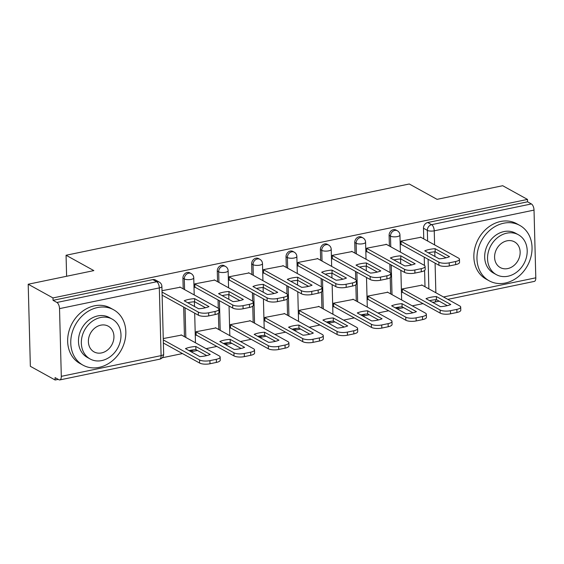 <?xml version="1.0" encoding="UTF-8"?>
<svg xmlns="http://www.w3.org/2000/svg" width="564" height="564" viewBox="0 0 564 564"><rect width="100%" height="100%" fill="white"/><g stroke="black" fill="none" stroke-linecap="round" stroke-linejoin="round"><path stroke-width="0.85" d="M189.779 272.828A5.062 4.188 118.9 0 0 187.206 272.475A5.062 4.188 118.9 0 0 182.926 278.172L184.294 278.933A5.062 4.188 -61.1 0 1 188.58 273.23A5.062 4.188 -61.1 0 1 191.154 273.589L189.779 272.828M224.148 265.693A5.062 4.188 118.9 0 0 221.574 265.341A5.062 4.188 118.9 0 0 217.288 271.037L218.663 271.799A5.062 4.188 -61.1 0 1 222.942 266.095A5.062 4.188 -61.1 0 1 225.515 266.448L224.148 265.693M258.509 258.559A5.062 4.188 118.9 0 0 255.936 258.206A5.062 4.188 118.9 0 0 251.657 263.903L253.024 264.664A5.062 4.188 -61.1 0 1 257.304 258.961A5.062 4.188 -61.1 0 1 259.877 259.313L258.509 258.559M292.878 251.424A5.062 4.188 118.9 0 0 290.298 251.072A5.062 4.188 118.9 0 0 286.018 256.768L287.393 257.529A5.062 4.188 -61.1 0 1 291.673 251.826A5.062 4.188 -61.1 0 1 294.246 252.178L292.878 251.424M327.24 244.29A5.062 4.188 118.9 0 0 324.667 243.937A5.062 4.188 118.9 0 0 320.387 249.633L321.755 250.388A5.062 4.188 -61.1 0 1 326.034 244.691A5.062 4.188 -61.1 0 1 328.608 245.044L327.24 244.29M361.602 237.155A5.062 4.188 118.9 0 0 359.028 236.795A5.062 4.188 118.9 0 0 354.749 242.499L356.117 243.253A5.062 4.188 -61.1 0 1 360.403 237.557A5.062 4.188 -61.1 0 1 362.976 237.909L361.602 237.155M395.97 230.02A5.062 4.188 118.9 0 0 393.397 229.661A5.062 4.188 118.9 0 0 389.111 235.364L390.485 236.119A5.062 4.188 -61.1 0 1 394.765 230.422A5.062 4.188 -61.1 0 1 397.338 230.775L395.97 230.02M28.2 284.235L93.843 270.607L66.066 255.252L409.274 183.991L437.051 199.346L502.693 185.718L527.488 199.416L52.988 297.933L28.2 284.235L30.35 366.304L55.138 380.009L58.24 379.361M162.235 357.773L182.468 353.572M191.126 351.774L197.449 350.463M206.107 348.665L216.83 346.437M225.494 344.639L231.811 343.321M240.468 341.523L251.199 339.302M259.856 337.505L266.18 336.186M274.837 334.389L285.56 332.161M294.218 330.363L300.541 329.052M309.199 327.254L319.929 325.026M328.586 323.228L334.903 321.917M343.568 320.119L354.291 317.892M362.948 316.094L369.272 314.782M377.929 312.985L388.659 310.757M397.317 308.959L403.634 307.648M412.291 305.85L423.021 303.622M55.138 380.009L55.075 377.612L58.938 379.748A5.062 2.319 -101.7 0 0 59.84 379.917A5.062 2.319 -101.7 0 0 61.307 376.343L59.53 308.628A5.062 2.319 -101.7 0 0 56.915 302.466L156.707 281.746A5.062 4.188 -61.1 0 1 159.281 282.099L155.417 279.963A5.062 4.188 -61.1 0 0 152.844 279.61L156.707 281.746A5.062 2.319 -101.7 0 1 159.323 287.908L59.53 308.628M52.988 297.933L53.051 300.33L56.915 302.466M425.009 286.752L424.586 270.487M424.452 265.433L424.234 257.135M423.754 238.896L423.479 228.23L427.343 230.366A5.062 4.188 -61.1 0 1 431.622 224.662L531.408 203.942A5.062 2.319 78.3 0 1 534.023 210.104L535.8 277.819A5.062 2.319 78.3 0 1 534.341 281.401L447.83 299.364M531.408 203.942L527.551 201.806L527.488 199.416M420.836 237.282L401.004 241.075L401.096 244.663L401.519 244.579M422.091 285.137L402.252 288.93L402.351 292.519L402.766 292.434M387.722 292.272L367.89 296.065L367.982 299.653L368.405 299.569M386.474 244.416L366.635 248.209L366.734 251.798L367.15 251.713M353.36 299.406L333.528 303.199L333.62 306.788L334.043 306.703M352.105 251.551L332.274 255.344L332.365 258.932L332.788 258.848M318.998 306.541L299.16 310.334L299.258 313.922L299.674 313.838M317.743 258.686L297.905 262.479L298.003 266.067L298.419 265.982M284.63 313.676L264.798 317.469L264.89 321.057L265.313 320.972M283.375 265.82L263.543 269.613L263.635 273.202L264.058 273.117M250.268 320.81L230.429 324.603L230.528 328.192L230.944 328.107M249.013 272.962L229.181 276.748L229.273 280.336L229.696 280.252M215.899 327.945L196.068 331.738L196.159 335.326L196.582 335.242M214.651 280.096L194.813 283.882L194.911 287.478L195.327 287.386M181.537 335.087L163.257 338.555M180.283 287.231L162.002 290.7M184.456 336.701L183.681 307.077M183.208 288.846L182.926 278.172M218.825 329.566L218.395 313.295M218.268 308.247L218.049 299.942M217.57 281.711L217.288 271.037M253.187 322.425L252.764 306.16M252.63 301.113L252.411 292.808M251.932 274.576L251.657 263.903M287.555 315.29L287.125 299.026M286.991 293.978L286.78 285.673M286.3 267.435L286.018 256.768M321.917 308.156L321.494 291.891M321.36 286.843L321.142 278.538M320.662 260.3L320.387 249.633M356.279 301.021L355.856 284.757M355.722 279.702L355.503 271.404M355.031 253.166L354.749 242.499M390.648 293.886L390.217 277.622M390.091 272.567L389.872 264.269M389.393 246.031L389.111 235.364M66.615 276.261L66.066 255.252M53.051 300.33L152.844 279.61M527.551 201.806L427.759 222.526A5.062 4.188 118.9 0 0 423.479 228.23M428.323 252.806A15.82 5.154 178.5 0 1 435.189 251.798L446.046 257.797M401.004 241.23L438.862 262.154A7.593 2.475 -1.5 0 0 449.212 262.845L455.599 261.52A7.593 2.475 -1.5 0 0 459.456 259.257L459.533 262.366A7.593 2.475 178.5 0 1 455.677 264.629L449.289 265.954A7.593 2.475 178.5 0 1 438.947 265.263L401.089 244.339M435.105 248.689A15.82 5.154 178.5 0 0 424.755 250.832L439.18 258.813A15.82 5.154 178.5 0 0 449.536 256.662L435.105 248.689L435.189 251.798M459.456 259.257A7.593 2.475 -1.5 0 0 458.469 258.079L420.406 237.042M426.003 298.687L440.435 306.661A15.82 5.154 -1.5 0 0 450.791 304.518L436.36 296.537A15.82 5.154 -1.5 0 0 426.003 298.687M402.259 289.085L440.117 310.003A7.593 2.475 -1.5 0 0 450.46 310.701L456.854 309.375A7.593 2.475 -1.5 0 0 460.703 307.112A7.593 2.475 -1.5 0 0 459.723 305.935L421.661 284.898M429.578 300.661A15.82 5.154 -1.5 0 1 436.437 299.653L447.301 305.653M460.703 307.112L460.788 310.221A7.593 2.475 178.5 0 1 456.932 312.484L450.544 313.81A7.593 2.475 178.5 0 1 440.202 313.119L440.117 310.003M402.344 292.194L440.202 313.119M436.437 299.653L436.36 296.537M393.954 259.941A15.82 5.154 178.5 0 1 400.821 258.932L411.685 264.932M366.642 248.364L404.501 269.289A7.593 2.475 -1.5 0 0 414.843 269.98L421.23 268.654A7.593 2.475 -1.5 0 0 425.087 266.391L425.171 269.5A7.593 2.475 178.5 0 1 421.315 271.763L414.928 273.089A7.593 2.475 178.5 0 1 404.578 272.398L366.72 251.473M400.743 255.823A15.82 5.154 178.5 0 0 390.387 257.974L404.818 265.947A15.82 5.154 178.5 0 0 415.167 263.797L400.743 255.823L400.821 258.932M425.087 266.391A7.593 2.475 -1.5 0 0 424.107 265.214L386.044 244.184M359.592 267.075A15.82 5.154 178.5 0 1 366.459 266.067L377.316 272.067M332.274 255.499L370.132 276.423A7.593 2.475 -1.5 0 0 380.481 277.114L386.869 275.789A7.593 2.475 -1.5 0 0 390.725 273.526L390.803 276.635A7.593 2.475 178.5 0 1 386.953 278.898L380.559 280.223A7.593 2.475 178.5 0 1 370.217 279.532L332.358 258.608M366.374 262.958A15.82 5.154 178.5 0 0 356.025 265.108L370.449 273.082A15.82 5.154 178.5 0 0 380.806 270.931L366.374 262.958L366.459 266.067M390.725 273.526A7.593 2.475 -1.5 0 0 389.738 272.349L351.675 251.318M391.642 305.822L406.073 313.803A15.82 5.154 -1.5 0 0 416.422 311.652L401.998 303.679A15.82 5.154 -1.5 0 0 391.642 305.822M367.897 296.22L405.756 317.144A7.593 2.475 -1.5 0 0 416.098 317.835L422.485 316.51A7.593 2.475 -1.5 0 0 426.342 314.247A7.593 2.475 -1.5 0 0 425.355 313.069L387.299 292.032M395.209 307.796A15.82 5.154 -1.5 0 1 402.076 306.788L412.933 312.787M426.342 314.247L426.419 317.356A7.593 2.475 178.5 0 1 422.57 319.619L416.183 320.944A7.593 2.475 178.5 0 1 405.833 320.253L405.756 317.144M367.975 299.329L405.833 320.253M402.076 306.788L401.998 303.679M357.28 312.964L371.704 320.937A15.82 5.154 -1.5 0 0 382.061 318.787L367.629 310.813A15.82 5.154 -1.5 0 0 357.28 312.964M333.528 303.354L371.387 324.279A7.593 2.475 -1.5 0 0 381.736 324.97L388.124 323.644A7.593 2.475 -1.5 0 0 391.98 321.381A7.593 2.475 -1.5 0 0 390.993 320.204L352.93 299.174M360.847 314.931A15.82 5.154 -1.5 0 1 367.714 313.922L378.571 319.922M391.98 321.381L392.058 324.49A7.593 2.475 178.5 0 1 388.201 326.753L381.814 328.079A7.593 2.475 178.5 0 1 371.472 327.388L371.387 324.279M333.613 306.463L371.472 327.388M367.714 313.922L367.629 310.813M503.722 223.21A31.64 26.17 118.9 0 0 478.032 249.471A31.64 26.17 118.9 0 0 489.199 280.816A31.64 26.17 118.9 0 0 505.288 283.029A31.64 26.17 118.9 0 0 530.978 256.761A31.64 26.17 118.9 0 0 519.811 225.424A31.64 26.17 118.9 0 0 503.722 223.21M519.811 225.424L516.694 223.704A31.64 26.17 118.9 0 0 500.606 221.49A31.64 26.17 118.9 0 0 474.923 247.751A31.64 26.17 118.9 0 0 486.083 279.088L489.199 280.816M496.348 274.64L493.486 273.061A22.786 18.838 -61.1 0 1 485.449 250.494A22.786 18.838 -61.1 0 1 503.941 231.585A22.786 18.838 -61.1 0 1 515.524 233.179L518.394 234.758A22.786 18.838 118.9 0 0 506.81 233.165A22.786 18.838 118.9 0 0 488.311 252.08A22.786 18.838 118.9 0 0 496.348 274.64A22.786 18.838 118.9 0 0 507.938 276.233A22.786 18.838 118.9 0 0 526.431 257.325A22.786 18.838 118.9 0 0 518.394 234.758M507.734 268.577A14.685 12.14 118.9 0 0 519.655 256.387A14.685 12.14 118.9 0 0 514.474 241.85A14.685 12.14 118.9 0 0 507.008 240.821A14.685 12.14 118.9 0 0 495.086 253.01A14.685 12.14 118.9 0 0 500.268 267.555A14.685 12.14 118.9 0 0 507.734 268.577M97.516 307.549A31.64 26.17 118.9 0 0 71.825 333.817A31.64 26.17 118.9 0 0 82.993 365.155A31.64 26.17 118.9 0 0 99.081 367.368A31.64 26.17 118.9 0 0 124.771 341.1A31.64 26.17 118.9 0 0 113.604 309.763A31.64 26.17 118.9 0 0 97.516 307.549M113.604 309.763L110.488 308.043A31.64 26.17 118.9 0 0 94.4 305.829A31.64 26.17 118.9 0 0 68.716 332.097A31.64 26.17 118.9 0 0 79.876 363.435L82.993 365.155M90.141 358.986L87.279 357.4A22.786 18.838 -61.1 0 1 79.242 334.84A22.786 18.838 -61.1 0 1 97.734 315.925A22.786 18.838 -61.1 0 1 109.317 317.518L112.187 319.104A22.786 18.838 118.9 0 0 100.603 317.511A22.786 18.838 118.9 0 0 82.104 336.419A22.786 18.838 118.9 0 0 90.141 358.986A22.786 18.838 118.9 0 0 101.731 360.579A22.786 18.838 118.9 0 0 120.224 341.664A22.786 18.838 118.9 0 0 112.187 319.104M101.527 352.923A14.685 12.14 118.9 0 0 113.449 340.734A14.685 12.14 118.9 0 0 108.267 326.189A14.685 12.14 118.9 0 0 100.801 325.167A14.685 12.14 118.9 0 0 88.879 337.35A14.685 12.14 118.9 0 0 94.061 351.894A14.685 12.14 118.9 0 0 101.527 352.923M325.231 274.217A15.82 5.154 178.5 0 1 332.09 273.202L342.954 279.201M297.912 262.634L335.77 283.558A7.593 2.475 -1.5 0 0 346.113 284.249L352.507 282.924A7.593 2.475 -1.5 0 0 356.356 280.661L356.441 283.77A7.593 2.475 178.5 0 1 352.585 286.033L346.197 287.358A7.593 2.475 178.5 0 1 335.855 286.667L297.996 265.743M332.013 270.093A15.82 5.154 178.5 0 0 321.656 272.243L336.088 280.216A15.82 5.154 178.5 0 0 346.444 278.066L332.013 270.093L332.09 273.202M356.356 280.661A7.593 2.475 -1.5 0 0 355.376 279.483L317.313 258.453M290.862 281.351A15.82 5.154 178.5 0 1 297.729 280.336L308.586 286.336M263.55 269.768L301.409 290.693A7.593 2.475 -1.5 0 0 311.751 291.384L318.138 290.058A7.593 2.475 -1.5 0 0 321.995 287.795L322.079 290.904A7.593 2.475 178.5 0 1 318.223 293.167L311.836 294.493A7.593 2.475 178.5 0 1 301.486 293.802L263.628 272.877M297.651 277.227A15.82 5.154 178.5 0 0 287.295 279.377L301.726 287.351A15.82 5.154 178.5 0 0 312.075 285.201L297.651 277.227L297.729 280.336M321.995 287.795A7.593 2.475 -1.5 0 0 321.015 286.625L282.952 265.588M256.5 288.486A15.82 5.154 178.5 0 1 263.367 287.471L274.224 293.477M229.181 276.903L267.04 297.827A7.593 2.475 -1.5 0 0 277.389 298.518L283.777 297.193A7.593 2.475 -1.5 0 0 287.633 294.93L287.711 298.039A7.593 2.475 178.5 0 1 283.854 300.302L277.467 301.634A7.593 2.475 178.5 0 1 267.124 300.936L229.266 280.019M263.282 284.362A15.82 5.154 178.5 0 0 252.933 286.512L267.357 294.486A15.82 5.154 178.5 0 0 277.714 292.335L263.282 284.362L263.367 287.471M287.633 294.93A7.593 2.475 -1.5 0 0 286.646 293.759L248.583 272.722M322.911 320.098L337.342 328.072A15.82 5.154 -1.5 0 0 347.692 325.921L333.268 317.948A15.82 5.154 -1.5 0 0 322.911 320.098M299.167 310.489L337.025 331.413A7.593 2.475 -1.5 0 0 347.368 332.104L353.755 330.779A7.593 2.475 -1.5 0 0 357.611 328.516A7.593 2.475 -1.5 0 0 356.631 327.339L318.568 306.308M326.478 322.065A15.82 5.154 -1.5 0 1 333.345 321.057L344.209 327.057M357.611 328.516L357.696 331.625A7.593 2.475 178.5 0 1 353.839 333.888L347.452 335.213A7.593 2.475 178.5 0 1 337.103 334.522L337.025 331.413M299.244 313.598L337.103 334.522M333.345 321.057L333.268 317.948M288.549 327.233L302.974 335.206A15.82 5.154 -1.5 0 0 313.33 333.056L298.899 325.083A15.82 5.154 -1.5 0 0 288.549 327.233M264.798 317.624L302.656 338.548A7.593 2.475 -1.5 0 0 313.006 339.239L319.393 337.914A7.593 2.475 -1.5 0 0 323.25 335.651A7.593 2.475 -1.5 0 0 322.263 334.473L284.2 313.443M292.117 329.207A15.82 5.154 -1.5 0 1 298.983 328.192L309.84 334.191M323.25 335.651L323.327 338.76A7.593 2.475 178.5 0 1 319.478 341.023L313.083 342.348A7.593 2.475 178.5 0 1 302.741 341.657L302.656 338.548M264.883 320.733L302.741 341.657M298.983 328.192L298.899 325.083M254.181 334.367L268.612 342.341A15.82 5.154 -1.5 0 0 278.968 340.191L264.537 332.217A15.82 5.154 -1.5 0 0 254.181 334.367M230.436 324.758L268.295 345.683A7.593 2.475 -1.5 0 0 278.637 346.374L285.031 345.048A7.593 2.475 -1.5 0 0 288.881 342.785A7.593 2.475 -1.5 0 0 287.901 341.608L249.838 320.578M257.755 336.341A15.82 5.154 -1.5 0 1 264.615 335.326L275.479 341.326M288.881 342.785L288.965 345.894A7.593 2.475 178.5 0 1 285.109 348.157L278.722 349.483A7.593 2.475 178.5 0 1 268.372 348.792L268.295 345.683M230.521 327.867L268.372 348.792M264.615 335.326L264.537 332.217M222.131 295.621A15.82 5.154 178.5 0 1 228.998 294.605L239.862 300.612M194.82 284.037L232.678 304.962A7.593 2.475 -1.5 0 0 243.021 305.653L249.408 304.327A7.593 2.475 -1.5 0 0 253.264 302.064L253.349 305.173A7.593 2.475 178.5 0 1 249.492 307.436L243.105 308.769A7.593 2.475 178.5 0 1 232.756 308.071L194.897 287.154M228.921 291.496A15.82 5.154 178.5 0 0 218.564 293.647L232.995 301.62A15.82 5.154 178.5 0 0 243.345 299.47L228.921 291.496L228.998 294.605M253.264 302.064A7.593 2.475 -1.5 0 0 252.284 300.894L214.221 279.857M219.819 341.502L234.25 349.476A15.82 5.154 -1.5 0 0 244.6 347.325L230.168 339.352A15.82 5.154 -1.5 0 0 219.819 341.502M196.075 331.893L233.933 352.817A7.593 2.475 -1.5 0 0 244.275 353.508L250.663 352.183A7.593 2.475 -1.5 0 0 254.519 349.92A7.593 2.475 -1.5 0 0 253.532 348.749L215.476 327.712M223.386 343.476A15.82 5.154 -1.5 0 1 230.253 342.461L241.11 348.467M254.519 349.92L254.597 353.029A7.593 2.475 178.5 0 1 250.747 355.292L244.36 356.624A7.593 2.475 178.5 0 1 234.011 355.926L233.933 352.817M196.152 335.002L234.011 355.926M230.253 342.461L230.168 339.352M187.77 302.755A15.82 5.154 178.5 0 1 194.636 301.74L205.493 307.747M162.037 292.053L198.309 312.096A7.593 2.475 -1.5 0 0 208.659 312.794L215.046 311.462A7.593 2.475 -1.5 0 0 218.902 309.199L218.98 312.308A7.593 2.475 178.5 0 1 215.131 314.578L208.736 315.903A7.593 2.475 178.5 0 1 198.394 315.205L162.122 295.162M194.552 298.631A15.82 5.154 178.5 0 0 184.202 300.781L198.627 308.755A15.82 5.154 178.5 0 0 208.983 306.604L194.552 298.631L194.636 301.74M218.902 309.199A7.593 2.475 -1.5 0 0 217.916 308.029L179.853 286.991M185.45 348.637L199.882 356.61A15.82 5.154 -1.5 0 0 210.238 354.46L195.807 346.486A15.82 5.154 -1.5 0 0 185.45 348.637M163.292 339.909L199.564 359.952A7.593 2.475 -1.5 0 0 209.914 360.643L216.301 359.317A7.593 2.475 -1.5 0 0 220.15 357.054A7.593 2.475 -1.5 0 0 219.17 355.884L181.107 334.847M189.025 350.611A15.82 5.154 -1.5 0 1 195.891 349.595L206.748 355.602M220.15 357.054L220.235 360.163A7.593 2.475 178.5 0 1 216.379 362.426L209.991 363.759A7.593 2.475 178.5 0 1 199.649 363.061L199.564 359.952M163.37 343.018L199.649 363.061M195.891 349.595L195.807 346.486M61.307 376.343L161.093 355.623L159.323 287.908A5.062 1.65 -1.5 0 0 161.889 286.399A5.062 5.062 0 0 0 159.281 282.099M428.873 288.888L428.097 259.264M427.618 241.032L427.343 230.366A5.062 1.65 178.5 0 0 434.238 230.824L434.604 244.889M434.788 251.826L434.907 256.451M435.084 263.127L435.859 292.744M443.515 296.981L535.8 277.819M534.023 210.104L434.238 230.824A5.062 2.319 -101.7 0 0 431.622 224.662L427.759 222.526M185.831 337.455L185.055 307.838M184.576 289.6L184.294 278.933A5.062 1.65 -1.5 0 0 191.196 279.392A5.062 1.65 178.5 0 0 193.762 277.883A5.062 5.062 0 0 0 191.154 273.589M220.193 330.321L219.417 300.704M218.938 282.465L218.663 271.799A5.062 1.65 -1.5 0 0 225.558 272.257A5.062 1.65 178.5 0 0 228.131 270.748A5.062 5.062 0 0 0 225.515 266.448M254.561 323.186L253.786 293.562M253.306 275.331L253.024 264.664A5.062 1.65 -1.5 0 0 259.926 265.122A5.062 1.65 178.5 0 0 262.493 263.614A5.062 5.062 0 0 0 259.877 259.313M288.923 316.051L288.148 286.427M287.668 268.196L287.393 257.529A5.062 1.65 -1.5 0 0 294.288 257.988A5.062 1.65 178.5 0 0 296.854 256.479A5.062 5.062 0 0 0 294.246 252.178M323.285 308.917L322.509 279.293M322.037 261.061L321.755 250.388A5.062 1.65 -1.5 0 0 328.65 250.853A5.062 1.65 178.5 0 0 331.223 249.344A5.062 5.062 0 0 0 328.608 245.044M357.654 301.782L356.878 272.158M356.399 253.927L356.117 243.253A5.062 1.65 -1.5 0 0 363.019 243.718A5.062 1.65 178.5 0 0 365.585 242.21A5.062 5.062 0 0 0 362.976 237.909M392.015 294.641L391.24 265.024M390.76 246.792L390.485 236.119A5.062 1.65 -1.5 0 0 397.38 236.584A5.062 1.65 178.5 0 0 399.954 235.075A5.062 5.062 0 0 0 397.338 230.775M430.424 301.134A5.062 4.188 -61.1 0 1 429.923 300.577M163.666 354.114A5.062 1.65 -1.5 0 1 161.093 355.623A5.062 2.319 78.3 0 1 159.633 359.197A5.062 5.062 0 0 0 163.666 354.114L161.889 286.399M435.965 299.681A5.062 2.319 78.3 0 1 434.548 302.121L439.173 301.162M438.862 262.154L438.947 265.263M449.212 262.845L449.289 265.954M455.599 261.52L455.677 264.629M456.932 312.484L456.854 309.375M450.544 313.81L450.46 310.701M404.501 269.289L404.578 272.398M414.843 269.98L414.928 273.089M421.23 268.654L421.315 271.763M370.132 276.423L370.217 279.532M380.481 277.114L380.559 280.223M386.869 275.789L386.953 278.898M422.57 319.619L422.485 316.51M416.183 320.944L416.098 317.835M388.201 326.753L388.124 323.644M381.814 328.079L381.736 324.97M335.77 283.558L335.855 286.667M346.113 284.249L346.197 287.358M352.507 282.924L352.585 286.033M301.409 290.693L301.486 293.802M311.751 291.384L311.836 294.493M318.138 290.058L318.223 293.167M267.04 297.827L267.124 300.936M277.389 298.518L277.467 301.634M283.777 297.193L283.854 300.302M353.839 333.888L353.755 330.779M347.452 335.213L347.368 332.104M319.478 341.023L319.393 337.914M313.083 342.348L313.006 339.239M285.109 348.157L285.031 345.048M278.722 349.483L278.637 346.374M232.678 304.962L232.756 308.071M243.021 305.653L243.105 308.769M249.408 304.327L249.492 307.436M250.747 355.292L250.663 352.183M244.36 356.624L244.275 353.508M198.309 312.096L198.394 315.205M208.659 312.794L208.736 315.903M215.046 311.462L215.131 314.578M216.379 362.426L216.301 359.317M209.991 363.759L209.914 360.643M395.258 307.782A5.062 5.062 0 0 0 399.65 307.006M399.954 235.075L400.398 252.115M400.574 258.947L400.701 263.67M400.877 270.346L401.653 299.97M360.897 314.923A5.062 5.062 0 0 0 365.282 314.148M365.585 242.21L366.036 259.25M366.212 266.081L366.332 270.805M366.508 277.481L367.284 307.105M326.535 322.058A5.062 5.062 0 0 0 330.92 321.283M331.223 249.344L331.667 266.384M331.851 273.216L331.97 277.939M332.147 284.623L332.922 314.24M292.166 329.193A5.062 5.062 0 0 0 296.551 328.417M296.854 256.479L297.306 273.519M297.482 280.357L297.609 285.074M297.778 291.757L298.553 321.374M257.804 336.327A5.062 5.062 0 0 0 262.189 335.552M262.493 263.614L262.937 280.653M263.12 287.492L263.24 292.208M263.416 298.892L264.192 328.509M223.436 343.462A5.062 5.062 0 0 0 227.828 342.686M228.131 270.748L228.575 287.788M228.751 294.627L228.878 299.343M229.054 306.026L229.83 335.643M189.074 350.596A5.062 5.062 0 0 0 193.459 349.821M193.762 277.883L194.206 294.923M194.39 301.761L194.509 306.478M194.686 313.161L195.461 342.778M59.84 379.917L159.633 359.197M431.954 301.98A5.062 5.062 0 0 0 434.548 302.121"/></g></svg>
